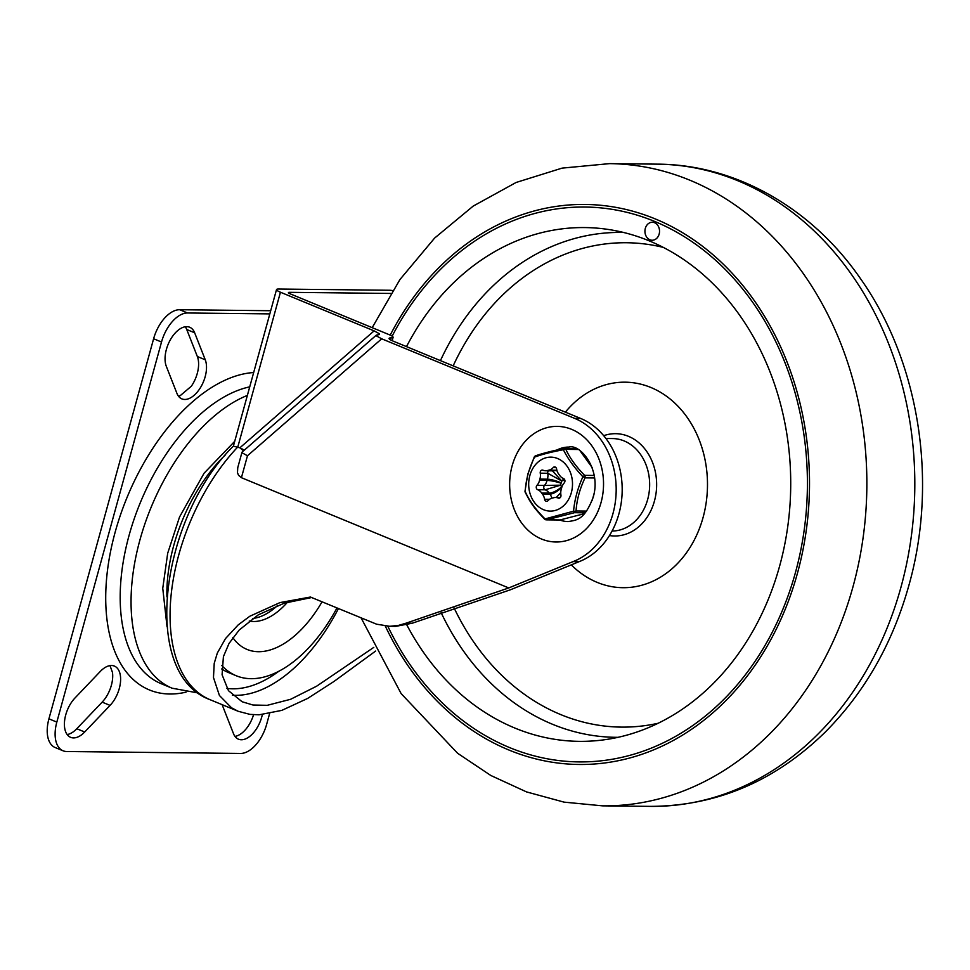 <?xml version="1.0" encoding="UTF-8"?>
<svg xmlns="http://www.w3.org/2000/svg" width="970" height="970" viewBox="0 0 970 970"><rect width="100%" height="100%" fill="white"/><g stroke="black" fill="none" stroke-linecap="round" stroke-linejoin="round"><path stroke-width="1.45" d="M186.798 326.66A24.153 13.398 112.4 0 0 169.641 341.113A24.153 13.398 112.4 0 0 166.319 366.345L176.916 393.335A24.153 13.398 112.4 0 0 181.875 398.888A24.153 13.398 112.4 0 0 184.773 399.458A24.153 13.398 112.4 0 0 201.93 385.005A24.153 13.398 112.4 0 0 205.252 359.785L194.655 332.783A24.153 13.398 112.4 0 0 189.696 327.242A24.153 13.398 112.4 0 0 186.798 326.66M67.148 734.545A24.153 13.398 112.4 0 0 76.788 728.737L102.153 702.135L110.059 705.396A24.153 13.398 112.4 0 0 120.425 682.637A24.153 13.398 112.4 0 0 114.399 666.087A24.153 13.398 112.4 0 0 111.501 665.505A24.153 13.398 112.4 0 0 100.322 671.422L74.957 698.024A24.153 13.398 112.4 0 0 64.59 720.795A24.153 13.398 112.4 0 0 70.616 737.333A24.153 13.398 112.4 0 0 73.514 737.915A24.153 13.398 112.4 0 0 84.693 731.998L110.059 705.396M109.986 665.614L112.484 672.452A24.153 13.398 -67.6 0 1 102.153 702.135M234.982 736.4A24.153 13.398 112.4 0 0 253.558 714.732M222.275 704.729A24.153 13.398 112.4 0 0 222.894 706.645L233.491 733.647A24.153 13.398 112.4 0 0 238.45 739.188A24.153 13.398 112.4 0 0 241.348 739.77A24.153 13.398 112.4 0 0 262.324 714.623M269.599 713.617L266.629 724.408A30.834 17.108 -67.6 0 1 255.668 745.021A30.834 17.108 -67.6 0 1 240.584 753.447L66.76 751.52A30.834 17.108 -67.6 0 1 63.062 750.792A30.834 17.108 -67.6 0 1 56.405 742.826A30.834 17.108 -67.6 0 1 56.83 722.092L161.517 342.022A30.834 17.108 -67.6 0 1 172.478 321.409A30.834 17.108 -67.6 0 1 187.549 312.983L269.818 313.892M270.691 310.727L179.656 309.721A30.834 17.108 112.4 0 0 164.573 318.148A30.834 17.108 112.4 0 0 153.612 338.76L48.924 718.831A30.834 17.108 112.4 0 0 48.5 739.564A30.834 17.108 112.4 0 0 55.157 747.53L63.062 750.792M221.815 665.505A123.311 68.421 112.4 0 0 236.207 675.738A123.311 68.421 112.4 0 0 251.012 678.685A123.311 68.421 112.4 0 0 336.954 607.972M221.669 668.936A123.311 68.421 112.4 0 0 228.314 672.477L236.207 675.738M178.407 396.087A24.153 13.398 -67.6 0 0 180.226 395.639L191.308 386.266A24.153 13.398 -67.6 0 0 197.346 356.524L186.749 329.521A24.153 13.398 112.4 0 0 185.258 326.769M243.531 450.844L239.881 447.813L244.379 450.104M392.583 290.576A10.282 1.855 15.4 0 0 389.419 290.26L278.523 289.036A10.282 1.855 15.4 0 0 276.523 289.569A10.282 1.855 15.4 0 0 276.595 289.945A10.282 1.855 15.4 0 0 280.439 292.225L374.117 330.867L379.282 333.704L379.464 334.541L376.348 335.123L376.53 335.972L381.695 338.809L574.713 418.409L580.703 418.47L392.995 341.052A10.282 1.855 -164.6 0 1 389.164 338.772A10.282 1.855 -164.6 0 1 389.079 338.397A10.282 1.855 -164.6 0 1 391.08 337.863A10.282 1.855 15.4 0 0 393.092 337.33A10.282 1.855 15.4 0 0 393.008 336.954A10.282 1.855 15.4 0 0 389.176 334.674L290.382 293.922A5.141 0.921 -164.6 0 1 288.466 292.782A5.141 0.921 -164.6 0 1 288.417 292.588A5.141 0.921 -164.6 0 1 289.424 292.334L390.777 293.449M376.348 335.123L242.112 452.081L242.306 452.917L247.471 455.754L381.695 338.809M233.382 446.176L239.881 447.813L374.117 330.867M375.608 651.076L333.886 681.522L307.611 698.448L281.809 710.379L259.087 714.805L250.042 714.393L238.232 711.301L231.503 707.785L219.414 695.466L213.473 677.521L214.225 663.335L217.328 653.04L225.489 638.575L238.232 624.862L249.848 616.229L279.99 602.588L310.436 597.035L376.59 624.195L389.649 626.293L398.597 625.371L406.187 623.14L508.753 587.941L241.421 477.689L238.511 475.288L237.48 472.657L237.759 467.637M395.675 626.365L412.165 623.249L406.187 623.14M311.637 597.532L284.21 603.194L258.347 614.81L239.19 630.039L229.041 643.425L223.415 656.605L222.081 674.744L228.459 690.664L242.1 701.746L252.976 705.02L267.223 705.323L290.563 699.309L316.62 686.202L373.789 647.378M580.703 418.47A75.272 61.134 90.6 0 1 622.182 490.553A75.272 61.134 90.6 0 1 579.09 561.678L510.39 589.796L412.262 623.213M584.413 513.688L560.017 519.944A2.571 2.085 -89.4 0 1 559.726 519.993A37.248 30.252 -89.4 0 0 568.165 521.569C577.138 520.102 584.498 519.871 593.216 497.198C601.545 469.407 580.218 443.739 568.99 447.073A37.248 30.252 -89.4 0 0 556.938 450.007M508.753 587.941L573.088 561.606A75.272 61.134 -89.4 0 0 616.18 490.493A75.272 61.134 -89.4 0 0 574.713 418.409M579.09 561.678L573.088 561.606M225.464 454.857A123.311 68.421 112.4 0 0 166.913 596.829M795.327 572.967A277.456 225.367 90.6 0 1 579.005 761.911A277.456 225.367 90.6 0 1 387.818 626.256A277.456 225.367 90.6 0 0 579.005 761.911A277.456 225.367 90.6 0 0 795.327 572.967A277.456 225.367 90.6 0 0 585.128 207.034A277.456 225.367 90.6 0 1 795.327 572.967M392.147 336.166A277.456 225.367 90.6 0 1 585.128 207.034A277.456 225.367 90.6 0 0 392.147 336.166M406.491 346.629A256.904 208.671 90.6 0 1 605.644 229.078A256.904 208.671 90.6 0 1 779.528 566.407A256.904 208.671 90.6 0 1 599.993 740.316A256.904 208.671 90.6 0 1 406.818 624.935M565.377 412.153A102.759 83.468 90.6 0 1 668.391 397.639A102.759 83.468 90.6 0 1 703.007 517.713A102.759 83.468 90.6 0 1 571.269 564.867M654.592 222.724A8.997 7.299 90.6 0 1 659.43 232.739A8.997 7.299 90.6 0 1 652.131 240.245A8.997 7.299 90.6 0 1 649.876 239.772A8.997 7.299 90.6 0 1 645.038 229.757A8.997 7.299 90.6 0 1 652.337 222.251A8.997 7.299 90.6 0 1 654.592 222.724A8.997 7.299 90.6 0 1 659.43 232.739A8.997 7.299 90.6 0 1 652.131 240.245A8.997 7.299 90.6 0 1 649.876 239.772A8.997 7.299 90.6 0 1 645.038 229.757A8.997 7.299 90.6 0 1 652.337 222.251A8.997 7.299 90.6 0 1 654.592 222.724M537.695 489.717A10.282 8.342 90.6 0 1 541.66 493.039A14.126 11.482 -89.4 0 0 542.363 494.009A10.282 8.342 90.6 0 1 544.582 499.247A2.571 2.085 -89.4 0 0 548.038 500.653A10.282 8.342 90.6 0 1 552.366 498.071A14.126 11.482 -89.4 0 0 553.409 497.804A10.282 8.342 90.6 0 1 555.555 497.489A10.282 8.342 90.6 0 1 558.211 498.046A2.571 2.085 -89.4 0 0 560.939 495.052A10.282 8.342 90.6 0 1 561.303 489.159A14.126 11.482 -89.4 0 0 561.642 487.922A10.282 8.342 90.6 0 1 564.225 482.914A2.571 2.085 -89.4 0 0 563.497 478.525A10.282 8.342 90.6 0 1 559.532 475.203A14.126 11.482 -89.4 0 0 558.829 474.233A10.282 8.342 90.6 0 1 556.61 468.995A2.571 2.085 -89.4 0 0 553.155 467.588A10.282 8.342 90.6 0 1 548.826 470.171A14.126 11.482 -89.4 0 0 547.783 470.438A10.282 8.342 90.6 0 1 545.637 470.765A10.282 8.342 90.6 0 1 542.982 470.195A2.571 2.085 -89.4 0 0 540.254 473.19A10.282 8.342 90.6 0 1 539.89 479.095A14.126 11.482 -89.4 0 0 539.55 480.332A10.282 8.342 90.6 0 1 536.968 485.327A2.571 2.085 -89.4 0 0 537.695 489.717L545.188 489.801L560.539 485.182L544.461 485.412A2.571 2.085 -89.4 0 0 545.188 489.801L546.328 489.729M548.414 470.789A2.571 2.085 -89.4 0 0 547.747 473.275L561.691 480.95L552.415 470.838M563.873 448.552A2.571 0.764 78.4 0 0 563.776 448.552A2.571 0.764 78.4 0 0 563.388 449.74C567.741 458.567 574.252 467.564 582.897 476.767C577.683 488.286 574.567 499.756 573.561 511.19L544.497 519.071A2.571 2.571 0 0 0 546.316 519.847A2.571 2.085 -89.4 0 0 546.753 519.799A2.571 2.025 -108.7 0 1 544.716 518.586C535.779 509.711 529.28 500.702 525.207 491.56C525.849 479.992 528.965 468.51 534.543 457.137C541.83 454.409 551.445 451.947 563.388 449.74A2.571 1.601 -25.3 0 1 565.849 449.353A2.571 2.085 -89.4 0 0 563.873 448.552L536.131 455.67M543.649 509.747A26.978 21.91 -89.4 0 0 571.378 492.554A26.978 21.91 -89.4 0 0 557.544 458.495A26.978 21.91 -89.4 0 0 529.814 475.688A26.978 21.91 -89.4 0 0 543.649 509.747M592.282 500.217L594.04 493.706M592.136 467.528L580.084 450.832M534.215 457.088L534.543 457.137A2.571 2.025 -108.7 0 1 535.719 455.754L535.719 455.754A2.571 2.571 0 0 0 534.215 457.088L527.777 474.257L525.012 491.099A2.571 2.571 0 0 0 525.255 492.396A2.571 1.601 -25.3 0 1 525.207 491.56A2.571 1.067 -175.7 0 1 525.012 491.099M573.561 511.19A2.571 0.764 78.4 0 0 574.495 512.681A2.571 2.085 -89.4 0 0 576.059 510.972A2.571 1.067 -175.7 0 1 573.561 511.19M582.897 476.767L585.031 477.858A2.571 2.085 -89.4 0 0 584.619 475.349L582.897 476.767M560.745 492.675L556.234 497.489M76.788 728.737L84.693 731.998M153.612 338.76L161.517 342.022M253.667 372.541A169.556 94.078 112.4 0 0 114.157 535.901A169.556 94.078 112.4 0 0 169.786 694.011A169.556 94.078 112.4 0 0 186.046 692.144M247.362 395.421A159.286 88.379 112.4 0 0 138.734 544.437A159.286 88.379 112.4 0 0 172.114 688.203L161.25 683.729A159.286 88.379 -67.6 0 1 130.647 529.923A159.286 88.379 -67.6 0 1 249.726 386.86M249.229 621.043A68.167 37.83 112.4 0 0 253.57 621.503A68.167 37.83 112.4 0 0 287.484 602.212M252.794 618.436A66.797 37.066 112.4 0 0 277.529 605.522M232.836 637.629A94.866 52.635 112.4 0 0 258.444 651.707A94.866 52.635 112.4 0 0 322.04 601.824M197.346 356.524L205.252 359.785M56.83 722.092L48.924 718.831M187.549 312.983L179.656 309.721M186.749 329.521L194.655 332.783M390.534 339.876L391.08 337.863M232.424 695.199A145.148 80.534 112.4 0 0 235.431 695.32A145.148 80.534 112.4 0 0 338.433 608.59M278.923 671.204A140.019 77.685 -67.6 0 1 232.824 688.809A140.019 77.685 -67.6 0 1 226.944 688.385M601.048 502.521A57.8 46.948 -89.4 0 0 571.694 429.37A57.8 46.948 -89.4 0 0 512.136 465.855A57.8 46.948 -89.4 0 0 541.49 539.005A57.8 46.948 -89.4 0 0 601.048 502.521M247.471 455.754L241.421 477.689M238.232 711.301L210.138 699.722A155.43 86.233 -67.6 0 1 171.29 593.422A155.43 86.233 -67.6 0 1 237.808 446.964L280.439 292.225M289.145 293.34L289.424 292.334M657.539 164.148A321.131 260.833 90.6 0 1 900.827 587.687A321.131 260.833 90.6 0 1 650.446 806.373L602.491 805.852A321.131 260.833 90.6 0 0 852.872 587.165A321.131 260.833 90.6 0 0 609.584 163.627L657.539 164.148C735.987 164.524 812.011 208.38 860.39 278.511C919.633 362.04 938.208 482.078 908.841 585.553C892.606 643.401 864.803 692.18 825.421 731.913C775.042 781.202 716.721 806.021 650.446 806.373M390.219 335.123A280.027 227.453 90.6 0 1 680.637 231.551A280.027 227.453 90.6 0 1 797.304 573.779A280.027 227.453 90.6 0 1 604.346 763.014A280.027 227.453 90.6 0 1 385.296 626.062M618.048 737.321A252.455 205.046 90.6 0 1 441.107 612.603M658.121 723.268A242.197 196.728 90.6 0 1 454.142 608.02M603.716 435.7A51.155 41.552 90.6 0 1 645.232 449.437A51.155 41.552 90.6 0 1 654.41 501.15A51.155 41.552 90.6 0 1 609.463 535.549M605.923 438.488L612.616 438.561A46.245 37.563 90.6 0 1 647.645 499.55A46.245 37.563 90.6 0 1 612.058 531.039M453.16 365.872A242.197 196.728 90.6 0 1 663.371 247.411M440.428 360.622A252.455 205.046 90.6 0 1 623.625 232.485M545.188 489.801A10.282 8.342 90.6 0 1 545.298 489.85A10.282 8.342 90.6 0 1 549.153 493.124A10.282 3.819 146.7 0 0 561.642 486.71A20.552 16.696 -89.4 0 0 560.539 485.182A20.552 16.696 -89.4 0 0 561.072 483.242A3.856 3.128 90.6 0 1 561.157 482.902A20.552 16.696 -89.4 0 0 561.691 480.95A20.552 16.696 -89.4 0 0 563.315 480.538A3.856 3.128 90.6 0 1 563.594 480.465A20.552 16.696 -89.4 0 0 564.843 480.162M556.841 470.135A10.282 8.342 90.6 0 1 556.319 470.256A14.126 11.482 -89.4 0 0 555.276 470.523A10.282 8.342 90.6 0 1 553.13 470.85L545.637 470.765M547.783 470.438L555.276 470.523A10.282 5.796 -107.6 0 1 557.083 470.959M562.649 478.125A10.282 5.796 -107.6 0 1 563.315 480.538M539.89 479.095L547.383 479.18A10.282 8.342 90.6 0 0 547.747 473.275L540.254 473.19M556.016 467.625L553.155 467.588M594.234 475.458L584.619 475.349C576.083 466.655 569.826 457.998 565.849 449.353L577.902 449.486M560.017 519.944L546.753 519.799L574.495 512.681L585.201 512.803M586.571 511.081L576.059 510.972C576.762 499.914 579.757 488.868 585.031 477.858L594.61 477.967M545.673 519.726A2.571 2.085 -89.4 0 0 546.316 519.847L559.569 519.993M544.582 499.247L549.529 499.308M558.211 498.046L559.532 498.059M548.826 470.171L556.319 470.256A10.282 5.905 -101.2 0 1 556.889 470.304M561.157 482.902A10.282 2.085 -162.6 0 0 547.383 479.18A14.126 11.482 -89.4 0 0 547.044 480.417L539.55 480.332M561.072 483.242A10.282 1.552 -167 0 0 547.044 480.417A10.282 8.342 90.6 0 1 544.461 485.412L536.968 485.327M541.66 493.039L549.153 493.124A14.126 11.482 -89.4 0 0 549.857 494.094L542.363 494.009M561.836 486.964A10.282 4.232 141.6 0 1 549.857 494.094A10.282 8.342 90.6 0 1 551.845 498.204M563.218 478.404A10.282 5.905 -101.2 0 1 563.594 480.465M172.114 688.203L198.244 692.992M167.022 626.608L162.754 588.293L167.689 553.264L179.535 517.01L204.064 473.227L234.728 441.314M276.523 289.569L233.406 446.103M393.092 337.33L392.159 340.7M395.239 626.353L389.225 626.293M210.138 699.722C139.716 674.089 160.547 517.737 233.455 446.042M237.759 467.625L241.991 452.262M372.189 327.666L399.919 279.566L434.608 238.087L473.202 206.089L516.113 182.469L562.079 168.125L609.584 163.627M361.131 617.951L401.131 693.598L457.585 753.253L490.808 775.479L526.528 791.908L564.043 802.129L602.491 805.852M576.131 448.625L564.322 448.492A2.571 2.571 0 0 0 563.776 448.552C552.16 450.917 542.812 453.305 535.719 455.754M525.255 492.396L529.147 499.732C532.397 504.824 533.985 507.916 544.497 519.071M555.555 497.489L560.272 497.537"/></g></svg>
